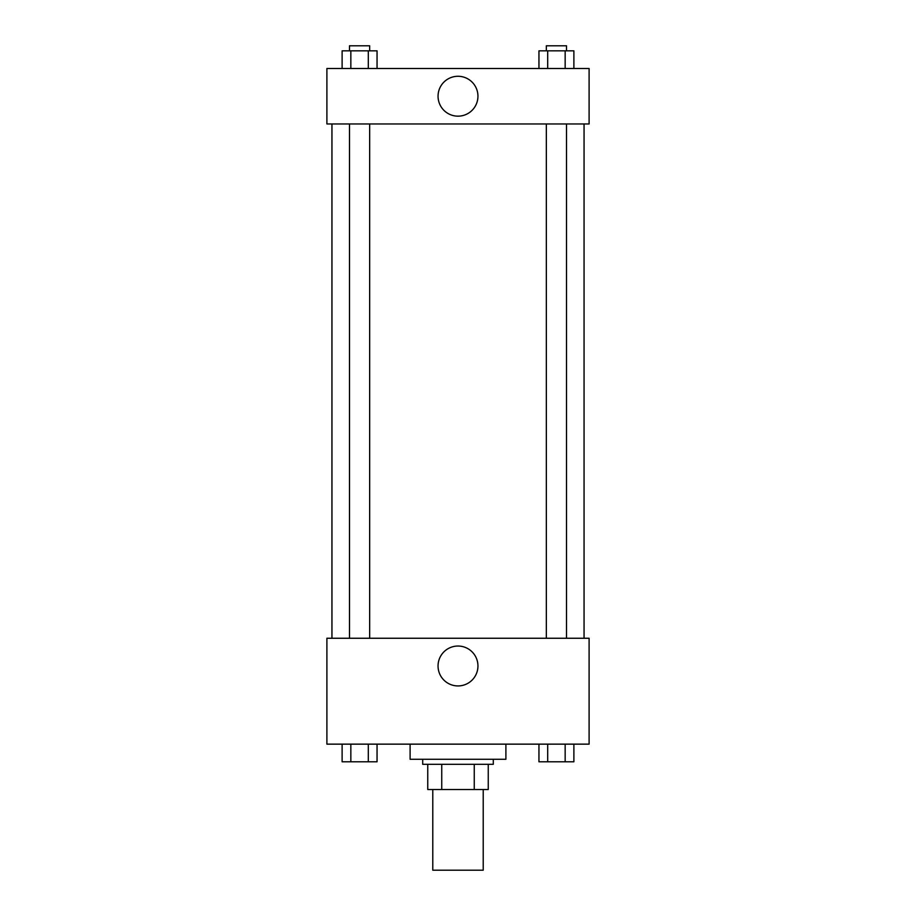 <?xml version="1.0" encoding="UTF-8"?>
<svg xmlns="http://www.w3.org/2000/svg" width="916" height="916" viewBox="0 0 916 916"><rect width="100%" height="100%" fill="white"/><g stroke="black" fill="none" stroke-linecap="round" stroke-linejoin="round"><path stroke-width="1.37" d="M432.787 789.523L432.787 870.2L483.213 870.2L483.213 789.523M474.259 764.31L474.259 789.523L427.749 789.523L427.749 764.31M474.259 789.523L488.251 789.523L488.251 764.31L488.251 789.523M493.3 759.272L493.3 764.31L422.7 764.31L422.7 759.272M441.741 764.31L441.741 789.523M410.105 744.147L410.105 759.272L505.895 759.272L505.895 744.147M589.102 744.147L326.897 744.147L326.897 638.257L589.102 638.257L589.102 744.147M458 685.935A19.946 19.946 0 0 1 440.722 656.016A19.946 19.946 0 0 1 475.278 656.016A19.946 19.946 0 0 1 458 685.935M584.053 123.958L584.053 638.257M546.337 638.257L546.337 123.958M369.663 123.958L369.663 638.257M589.102 123.958L326.897 123.958L326.897 68.494L589.102 68.494L589.102 123.958M477.946 96.226A19.946 19.946 0 0 1 448.027 113.492A19.946 19.946 0 0 1 448.027 78.948A19.946 19.946 0 0 1 477.946 96.226M573.885 68.494L573.885 50.838L538.952 50.838L538.952 68.494M565.161 50.838L565.161 68.494M547.688 50.838L547.688 68.494M546.337 50.838L546.337 45.8L566.512 45.8L566.512 50.838M377.049 68.494L377.049 50.838L342.115 50.838L342.115 68.494M368.312 50.838L368.312 68.494M350.839 50.838L350.839 68.494M349.488 50.838L349.488 45.8L369.663 45.8L369.663 50.838M573.885 744.147L573.885 761.791L538.952 761.791L538.952 744.147M565.161 744.147L565.161 761.791M547.688 744.147L547.688 761.791M566.512 761.791L546.337 761.791M377.049 744.147L377.049 761.791L342.115 761.791L342.115 744.147M368.312 744.147L368.312 761.791M350.839 744.147L350.839 761.791M369.663 761.791L349.488 761.791M331.947 123.958L331.947 638.257M566.512 638.257L566.512 123.958M349.488 123.958L349.488 638.257"/></g></svg>
